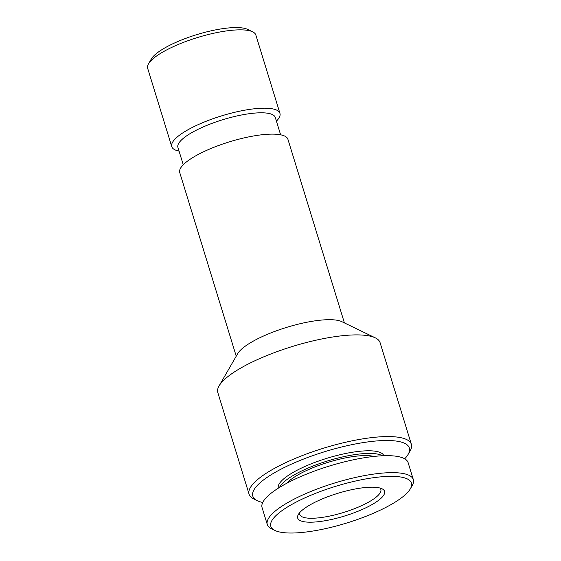 <?xml version="1.0" encoding="UTF-8"?>
<svg xmlns="http://www.w3.org/2000/svg" width="561" height="561" viewBox="0 0 561 561"><rect width="100%" height="100%" fill="white"/><g stroke="black" fill="none" stroke-linecap="round" stroke-linejoin="round"><path stroke-width="0.84" d="M276.419 121.155A56.591 14.74 162.9 0 0 279.939 113.35L255.844 35.013A56.591 14.74 162.9 0 0 252.667 31.83L247.639 29.396A52.348 13.639 162.9 0 0 196.532 34.705A52.348 13.639 162.9 0 0 151.288 59.038L148.497 63.877A56.591 14.74 162.9 0 0 147.662 68.295L171.757 146.631A56.591 14.74 162.9 0 0 179.057 151.105M252.667 31.83A56.591 14.74 162.9 0 0 197.416 37.559A56.591 14.74 162.9 0 0 148.497 63.877M279.939 113.35A56.591 14.74 162.9 0 0 221.511 115.896A56.591 14.74 162.9 0 0 171.757 146.631M280.619 134.801L275.283 117.445A50.932 13.268 162.9 0 0 222.696 119.738A50.932 13.268 162.9 0 0 177.914 147.396L183.258 164.759M344.412 322.912L287.919 139.282A56.591 14.74 162.9 0 0 229.491 141.835A56.591 14.74 162.9 0 0 179.737 172.564L236.23 356.193M404.705 458.8A81.885 21.332 162.9 0 0 408.135 454.368L410.112 450.946A84.886 22.11 162.9 0 0 411.367 444.319L380.085 342.645A84.886 22.11 162.9 0 0 375.323 337.862L341.831 321.663A56.591 14.74 162.9 0 0 286.58 327.4A56.591 14.74 162.9 0 0 237.661 353.711L219.071 385.933A84.886 22.11 162.9 0 0 217.815 392.567L249.091 494.241A84.886 22.11 162.9 0 0 253.86 499.017L257.408 500.735A81.885 21.332 162.9 0 0 262.744 502.474M375.323 337.862A84.886 22.11 162.9 0 0 292.449 346.467A84.886 22.11 162.9 0 0 219.071 385.933M411.367 444.319A84.886 22.11 162.9 0 0 323.725 448.141A84.886 22.11 162.9 0 0 249.091 494.241M408.135 454.368A81.885 21.332 162.9 0 0 324.805 451.661A81.885 21.332 162.9 0 0 257.408 500.735M383.787 455.721A55.174 14.376 162.9 0 0 326.853 458.309A55.174 14.376 162.9 0 0 278.312 488.168M382.35 455.777A55.174 14.376 162.9 0 0 327.659 460.925A55.174 14.376 162.9 0 0 279.532 487.411M373.956 456.437A49.515 12.903 162.9 0 0 328.094 462.327A49.515 12.903 162.9 0 0 286.839 483.238M410.35 488.799L412.209 485.581A76.401 19.901 162.9 0 0 413.338 479.613L408.12 462.643A76.401 19.901 162.9 0 0 329.244 466.079A76.401 19.901 162.9 0 0 262.071 507.572L267.295 524.542A76.401 19.901 162.9 0 0 271.58 528.841L274.932 530.461A73.568 19.165 162.9 0 0 306.474 531.968A73.568 19.165 162.9 0 0 410.35 488.799A73.568 19.165 162.9 0 0 335.485 486.373A73.568 19.165 162.9 0 0 274.932 530.461M413.338 479.613A76.401 19.901 162.9 0 0 334.468 483.056A76.401 19.901 162.9 0 0 267.295 524.542M319.721 521.541A45.448 11.837 162.9 0 0 369.369 506.043A45.448 11.837 162.9 0 0 382.006 488.771A45.448 11.837 162.9 0 0 337.638 493.371A45.448 11.837 162.9 0 0 298.354 514.5A45.448 11.837 162.9 0 0 319.721 521.541M299.665 512.691A42.447 11.059 162.9 0 0 299.7 514.402A42.447 11.059 162.9 0 0 320.282 517.656A42.447 11.059 162.9 0 0 362.189 505.391A42.447 11.059 162.9 0 0 380.835 489.437A42.447 11.059 162.9 0 0 379.909 488.007"/></g></svg>
